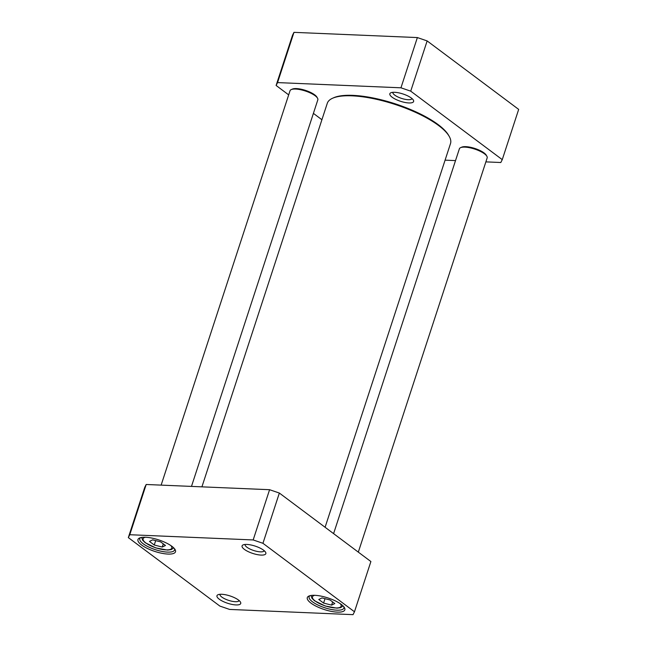 <?xml version="1.0" encoding="UTF-8"?>
<svg xmlns="http://www.w3.org/2000/svg" width="647" height="647" viewBox="0 0 647 647"><rect width="100%" height="100%" fill="white"/><g stroke="black" fill="none" stroke-linecap="round" stroke-linejoin="round"><path stroke-width="0.97" d="M329.994 599.955L334.798 603.554L331.596 605.115L323.581 603.077L318.777 599.486L321.988 597.925L329.994 599.955M149.441 541.418L152.643 539.857L160.658 541.887L165.462 545.486L162.251 547.047L154.245 545.009L149.441 541.418M129.772 534.721L253.171 539.946L262.941 543.294L354.475 611.771L353.027 614.65L229.628 609.434L219.859 606.077L128.324 537.6L129.772 534.721L146.19 484.49L144.742 487.361L128.324 537.6M171.876 546.294A19.742 6.082 -161.9 0 0 139.59 537.981A19.742 6.082 -161.9 0 0 154.835 551.438A19.742 6.082 -161.9 0 0 175.086 549.578A19.742 6.082 -161.9 0 0 171.876 546.294M263.555 550.168A12.511 3.858 -161.9 0 0 243.094 544.903A12.511 3.858 -161.9 0 0 252.759 553.428A12.511 3.858 -161.9 0 0 265.593 552.255A12.511 3.858 -161.9 0 0 263.555 550.168M238.444 600.012A12.511 3.858 -161.9 0 0 217.982 594.747A12.511 3.858 -161.9 0 0 227.647 603.271A12.511 3.858 -161.9 0 0 240.482 602.098A12.511 3.858 -161.9 0 0 238.444 600.012M341.212 604.363A19.742 6.082 -161.9 0 0 308.934 596.049A19.742 6.082 -161.9 0 0 324.179 609.506A19.742 6.082 -161.9 0 0 344.43 607.646A19.742 6.082 -161.9 0 0 341.212 604.363M155.676 540.625L154.245 545.009M163.295 543.86L162.251 547.047M331.596 605.115L332.631 601.928M325.012 598.693L323.581 603.077M354.475 611.771L370.893 561.539L279.358 493.054L269.589 489.706L146.19 484.49M343.848 606.805A18.278 5.637 18.1 0 1 343.872 608.075A18.278 5.637 18.1 0 1 324.754 607.751A18.278 5.637 18.1 0 1 309.129 596.72A18.278 5.637 18.1 0 1 309.905 595.709M174.504 548.737A18.278 5.637 18.1 0 1 174.536 550.007A18.278 5.637 18.1 0 1 155.409 549.683A18.278 5.637 18.1 0 1 139.792 538.652A18.278 5.637 18.1 0 1 140.561 537.641M264.235 550.718A10.077 3.106 18.1 0 1 253.705 550.516A10.077 3.106 18.1 0 1 245.092 544.467M239.131 600.562A10.077 3.106 18.1 0 1 228.601 600.359A10.077 3.106 18.1 0 1 219.98 594.302M279.358 493.054L262.941 543.294M269.589 489.706L253.171 539.946M502.258 159.639L518.676 109.4L427.141 40.923L417.372 37.566L293.973 32.35L292.525 35.229L276.107 85.461L277.555 82.59L400.954 87.806L410.724 91.154L502.258 159.639L500.81 162.51L485.865 161.879M410.724 91.154L427.141 40.923M400.954 87.806L417.372 37.566M277.555 82.59L293.973 32.35M455.52 160.602L445.079 160.157M321.907 119.735L313.407 113.371M288.683 94.874L276.107 85.461M412.018 98.587A10.077 3.106 18.1 0 1 404.965 99.298A10.077 3.106 18.1 0 1 394.727 95.101A10.077 3.106 18.1 0 1 392.866 92.327M392.139 97.22A12.511 3.858 -161.9 0 0 406.761 102.76A12.511 3.858 -161.9 0 0 413.368 100.115A12.511 3.858 -161.9 0 0 402.935 93.961A12.511 3.858 -161.9 0 0 390.869 92.764A12.511 3.858 -161.9 0 0 392.139 97.22M317.531 98.19L316.917 97.115A13.644 4.205 -161.9 0 0 314.693 94.842A13.644 4.205 -161.9 0 0 292.371 89.092L291.239 89.593A14.622 4.505 18.1 0 1 315.154 95.756A14.622 4.505 18.1 0 1 317.531 98.19A14.622 4.505 18.1 0 1 317.831 99.824L191.48 486.398M161.135 485.121L290.034 90.734A14.622 4.505 18.1 0 1 291.239 89.593M449.188 136.331L448.573 135.255A63.843 19.677 -161.9 0 0 395.293 103.844A63.843 19.677 -161.9 0 0 333.755 97.721L332.615 98.231A64.821 19.976 18.1 0 1 395.099 104.442A64.821 19.976 18.1 0 1 449.188 136.331A64.821 19.976 18.1 0 1 450.506 143.569L325.093 527.265M201.921 486.843L327.285 103.294A64.821 19.976 18.1 0 1 332.615 98.231M486.876 156.259L486.261 155.183A13.644 4.205 -161.9 0 0 484.037 152.91A13.644 4.205 -161.9 0 0 461.715 147.16L460.583 147.662A14.622 4.505 18.1 0 1 484.49 153.824A14.622 4.505 18.1 0 1 486.876 156.259A14.622 4.505 18.1 0 1 487.175 157.892L358.317 552.126M333.593 533.629L459.378 148.802A14.622 4.505 18.1 0 1 460.583 147.662M340.201 603.643A15.107 4.658 18.1 0 1 325.344 605.94A15.107 4.658 18.1 0 1 314.717 595.313M170.857 545.575A15.107 4.658 18.1 0 1 157.229 548.26A15.107 4.658 18.1 0 1 144.208 537.633A15.107 4.658 18.1 0 1 145.373 537.245M141.644 537.414L142.704 540.294L145.211 542.72L155.895 547.944L167.613 550.087L171.212 549.618L173.768 547.912M310.981 595.483L312.048 598.362L314.547 600.78L325.239 606.004L336.958 608.156L340.548 607.679L343.112 605.98"/></g></svg>
